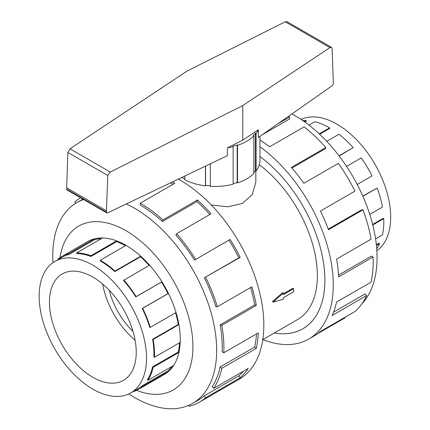 <?xml version="1.0" encoding="UTF-8"?>
<svg xmlns="http://www.w3.org/2000/svg" width="430" height="430" viewBox="0 0 430 430"><rect width="100%" height="100%" fill="white"/><g stroke="black" fill="none" stroke-linecap="round" stroke-linejoin="round"><path stroke-width="0.64" d="M255.828 170.898L255.828 182.116L252.367 194.43L242.488 203.39L227.744 206.803L211.221 204.965M272.389 301.704L282.601 292.626L283.332 293.045L273.066 302.096L272.389 301.704M283.332 293.808L292.911 288.283L293.599 288.68L283.332 294.609L283.332 293.045M262.773 339.652L297.538 319.581A95.782 55.298 -120 0 0 313.911 249.045A95.782 55.298 -120 0 0 259.301 164.798M92.832 277.054A61.377 35.437 60 0 1 132.929 331.138A61.377 35.437 60 0 1 123.517 380.319A61.377 35.437 60 0 1 92.832 377.277A61.377 35.437 60 0 1 52.734 323.193A61.377 35.437 60 0 1 62.146 274.012A61.377 35.437 60 0 1 92.832 277.054M92.832 389.139A75.9 43.822 -120 0 0 130.779 392.896A75.9 43.822 -120 0 0 142.416 332.078A75.9 43.822 -120 0 0 92.832 265.192A75.9 43.822 -120 0 0 83.511 260.752A75.9 43.822 -120 0 0 54.879 261.435A75.9 43.822 -120 0 0 43.247 322.253A75.9 43.822 -120 0 0 92.832 389.139M172.097 366.355A75.9 43.822 -120 0 1 167.942 370.891L142.233 385.737A75.9 43.822 60 0 1 138.224 388.602L130.779 392.896M179.547 342.769A75.9 43.822 -120 0 1 178.305 352.025L152.596 366.871A75.9 43.822 60 0 1 147.404 379.722L147.904 380.324L173.612 365.478A76.701 44.285 60 0 1 168.383 371.558L142.674 386.398A76.701 44.285 60 0 1 138.621 389.295A76.701 44.285 60 0 1 132.687 391.794M175.526 312.803A75.9 43.822 -120 0 1 178.305 324.446L152.596 339.291A75.9 43.822 60 0 1 153.875 356.905L154.44 357.265L180.149 342.425A76.701 44.285 60 0 1 178.858 352.492L153.15 367.333A76.701 44.285 60 0 1 147.904 380.324M90.95 256.457A75.9 43.822 60 0 0 76.986 253.593L76.739 252.856A76.701 44.285 60 0 1 90.854 255.759L90.95 256.457L116.659 241.617L116.562 240.913A76.701 44.285 60 0 1 125.979 245.401L100.271 260.241A76.701 44.285 60 0 1 114.96 271.067L140.669 256.221A76.701 44.285 60 0 1 149.511 265.186L123.555 280.478A75.9 43.822 60 0 1 135.783 296.91L161.492 282.064A75.9 43.822 -120 0 1 167.942 293.615L142.233 308.455A75.9 43.822 60 0 1 149.726 327.348L150.247 327.397L175.956 312.556A76.701 44.285 60 0 1 178.858 324.618L153.15 339.463A76.701 44.285 60 0 1 154.44 357.265M149.086 265.434A75.9 43.822 -120 0 0 140.519 256.764L140.669 256.221M100.271 260.241L100.271 260.897A75.9 43.822 60 0 1 114.805 271.604L140.519 256.764M123.802 280.032A76.701 44.285 60 0 1 136.159 296.63L161.868 281.79A76.701 44.285 60 0 1 168.383 293.459L142.674 308.305A76.701 44.285 60 0 1 150.247 327.397M301.054 119.422A75.9 43.822 60 0 1 337.023 124.211A75.9 43.822 60 0 1 346.344 130.532A75.9 43.822 60 0 1 387.779 195.354A75.9 43.822 60 0 1 376.857 250.712M304.171 121.55L306.052 120.465L306.294 121.195L304.848 122.034M319.216 133.838L329.584 127.85A76.701 44.285 -120 0 0 314.894 121.711L308.993 125.119M306.052 120.465A76.701 44.285 -120 0 0 302.747 120.561M163.594 374.879A76.717 44.295 -120 0 0 164.394 374.433A76.717 44.295 -120 0 0 176.155 312.959A76.717 44.295 -120 0 0 126.038 245.353A76.717 44.295 -120 0 0 87.677 241.552A76.717 44.295 -120 0 0 86.892 242.025M128.801 393.928A115.885 66.908 -120 0 0 134.724 397.599A115.885 66.908 -120 0 0 192.667 403.34A115.885 66.908 -120 0 0 210.431 310.476A115.885 66.908 -120 0 0 134.724 208.356A115.885 66.908 -120 0 0 126.259 203.976M83.587 199.52A115.885 66.908 -120 0 0 76.782 202.616A115.885 66.908 -120 0 0 52.997 262.633M136.579 390.359A94.6 54.615 -120 0 0 192.721 340.388A94.6 54.615 -120 0 0 126.038 230.754A94.6 54.615 -120 0 0 59.98 257.683M172.382 181.944A118.25 68.273 60 0 1 174.79 183.298L140.293 203.213L140.293 205.142A115.885 66.908 60 0 1 162.486 221.493L196.983 201.579L197.434 199.977A118.25 68.273 60 0 1 211.071 213.801L176.569 233.721L175.843 235.043A115.885 66.908 60 0 1 194.51 260.123L230.12 239.397A118.25 68.273 60 0 1 240.166 257.393L204.357 277.758A115.885 66.908 60 0 1 215.801 306.606L217.344 306.746L251.84 286.826A118.25 68.273 60 0 1 256.307 305.429L221.81 325.343L220.181 324.833A115.885 66.908 60 0 1 222.133 351.729L223.804 352.793L258.301 332.874A118.25 68.273 60 0 1 256.307 348.397L221.81 368.311L220.181 366.94A115.885 66.908 60 0 1 212.253 386.565L213.726 388.338L248.223 368.419A118.25 68.273 60 0 1 240.166 377.787L205.664 397.707A118.25 68.273 60 0 1 199.418 402.174L239.333 379.126A118.25 68.273 -120 0 0 257.457 284.37A118.25 68.273 -120 0 0 180.208 180.17A118.25 68.273 -120 0 0 178.326 179.106M75.831 203.186L74.917 201.821A118.25 68.273 60 0 1 80.507 197.746M173.102 184.271A115.885 66.908 -120 0 0 170.463 182.863M76.782 202.616L82.35 199.407A115.885 66.908 60 0 1 82.872 199.111M291.895 113.955A115.885 66.908 60 0 1 295.13 115.751A115.885 66.908 60 0 1 367.946 209.023A115.885 66.908 60 0 1 361.915 303.757M259.935 146.754A118.25 68.273 60 0 1 328.724 250.905A118.25 68.273 60 0 1 308.772 339.039A118.25 68.273 60 0 1 262.864 339.598M344.65 317.464L344.887 317.921L317.754 333.583M308.772 339.039L314.185 335.911A118.25 68.273 -120 0 0 320.436 331.444L354.933 311.524A118.25 68.273 -120 0 0 366.613 295.571L332.111 315.491A118.25 68.273 -120 0 0 336.583 302.053L371.079 282.134A118.25 68.273 -120 0 0 373.073 256.984L338.577 276.904A118.25 68.273 -120 0 0 336.583 259.08L371.079 239.166A118.25 68.273 -120 0 0 362.995 209.802L328.493 229.722A118.25 68.273 -120 0 0 320.436 211.044L354.933 191.13A118.25 68.273 -120 0 0 338.372 163.373L303.87 183.287A118.25 68.273 -120 0 0 291.341 167.458L325.843 147.538A118.25 68.273 -120 0 0 304.08 126.882L269.583 146.802A118.25 68.273 -120 0 0 259.935 139.927M277.898 123.765L289.562 117.035L289.562 118.965L262.252 134.73M325.843 147.538L325.118 148.861L291.868 168.055M362.995 209.802L361.528 209.878L328.257 229.088M373.073 256.984L371.402 256.119L338.485 275.125M366.613 295.571L365.07 293.932L333.54 312.137M259.935 136.353L259.935 160.46A45.01 25.988 180 0 1 256.087 170.973L255.415 170.775L253.856 172.543M242.778 140.121L242.778 105.544L330.004 47.612L331.525 47.381L332.121 48.413L333.325 82.194L333.325 83.63L332.336 85.624L258.301 137.498L258.301 129.812L242.778 140.121L227.389 147.845A45.01 25.988 0 0 0 233.141 146.641L232.802 146.254L237.177 144.964L237.516 145.351A45.01 25.988 0 0 0 253.856 135.918L253.856 173.5A45.01 25.988 180 0 1 237.516 182.933L237.177 182.546L233.141 183.734M233.141 146.641L233.141 184.217A45.01 25.988 180 0 1 210.324 186.308L210.324 163.825M210.324 185.868L205.588 185.432L205.47 185.862A45.01 25.988 180 0 1 184.884 179.804L184.884 175.972M184.884 179.192L181.944 177.493L181.412 177.8A45.01 25.988 180 0 1 181.261 177.703M227.389 147.845L227.389 155.671L107.575 212.898L106.78 212.915L106.414 210.77L107.801 175.494L110.241 172.059L242.778 105.544M331.525 47.381L287.004 21.677L285.251 21.774L187.077 71.047L69.982 148.818L67.859 152.435L66.655 187.813L66.972 189.931L106.78 212.915M107.801 175.494L67.859 152.435M106.414 210.77L66.655 187.813M205.47 185.862L205.47 166.141M205.588 166.082L205.588 185.432M253.856 135.918L253.184 135.724L255.415 133.198L256.087 133.391A45.01 25.988 0 0 0 258.301 129.812M256.087 133.391L256.087 170.973M255.415 133.198L255.415 170.775M237.516 145.351L237.516 182.933M237.177 144.964L237.177 182.546M289.562 117.035A118.25 68.273 -120 0 0 288.428 116.39M274.361 332.96A106.409 61.436 -120 0 0 302.849 328.783A106.409 61.436 -120 0 0 320.968 250.142A106.409 61.436 -120 0 0 259.935 156.504A106.425 61.447 60 0 1 320.979 250.142A106.425 61.447 60 0 1 302.86 328.794A106.425 61.447 60 0 1 274.34 332.971M162.486 221.493L162.938 219.897L197.434 199.977M209.813 214.527A115.885 66.908 -120 0 0 196.983 201.579M140.293 203.213A118.25 68.273 60 0 1 162.938 219.897M194.51 260.123L230.12 239.397M204.357 277.758L238.854 257.839A115.885 66.908 -120 0 0 229.013 240.209M238.854 257.839L240.166 257.393M176.569 233.721A118.25 68.273 60 0 1 195.618 259.317M220.181 324.833L254.678 304.913A115.885 66.908 -120 0 0 250.561 287.568M254.678 304.913L256.307 305.429M205.664 277.307A118.25 68.273 60 0 1 217.344 306.746M220.181 366.94L254.678 347.026A115.885 66.908 -120 0 0 256.517 333.906M254.678 347.026L256.307 348.397M221.81 325.343A118.25 68.273 60 0 1 223.804 352.793M205.664 397.707L204.357 395.745L238.854 375.831A115.885 66.908 -120 0 0 243.385 371.214M238.854 375.831L240.166 377.787M221.81 368.311A118.25 68.273 60 0 1 213.726 388.338M188.652 405.356L189.103 406.339A118.25 68.273 60 0 0 199.418 402.174M204.357 395.745A115.885 66.908 60 0 1 198.235 400.126L192.667 403.34M376.718 248.674A76.701 44.285 -120 0 0 379.561 243.659L379.04 243.106L376.341 244.659M375.589 238.908L382.458 234.941A76.701 44.285 -120 0 0 383.754 218.633L383.184 218.338L372.638 224.428M369.762 214.403L382.458 207.072A76.701 44.285 -120 0 0 377.212 188.028L362.802 196.085M357.206 184.448L371.988 175.913A76.701 44.285 -120 0 0 361.243 157.907L346.553 166.388M339.162 155.999L353.116 147.641A76.701 44.285 -120 0 0 339.001 134.241L326.736 141.32M319.646 134.241L329.584 128.506L329.584 127.85M377.212 188.028L362.893 196.295M383.754 218.633L372.778 224.971M379.561 243.659L376.427 245.471M339.001 155.789L353.116 147.641M136.159 296.63L135.783 296.91M142.233 308.455L142.674 308.305M152.596 339.291L153.15 339.463M152.596 366.871L153.15 367.333M142.233 385.737L142.674 386.398M58.045 259.607L57.867 259.338A76.701 44.285 60 0 1 61.92 256.441A76.701 44.285 60 0 1 68.612 253.743L68.94 254.463L94.648 239.623L94.32 238.897A76.701 44.285 60 0 1 102.447 238.016L76.739 252.856M54.879 261.435L62.323 257.14A75.9 43.822 60 0 1 68.94 254.463M114.96 271.067L114.805 271.604M90.854 255.759L116.562 240.913M161.492 282.064L161.868 281.79M68.612 253.743L94.32 238.897M101.174 238.747A75.9 43.822 -120 0 0 94.648 239.623M125.409 245.729A75.9 43.822 -120 0 0 116.659 241.617M167.942 293.615L168.383 293.459M178.305 324.446L178.858 324.618M178.305 352.025L178.858 352.492M167.942 370.891L168.383 371.558M135.111 340.259A61.377 35.437 60 0 1 102.63 284.004M109.231 290.234A53.191 30.713 -120 0 0 133.015 331.433M273.066 302.096L283.332 299.291L283.332 297.727L293.599 291.803L293.599 288.68M330.004 47.612L285.251 21.774M110.241 172.059L69.982 148.818M106.414 212.151L66.655 189.195M165.179 373.966L138.621 389.295M88.478 241.112L61.92 256.441M303.784 328.246L302.849 328.783"/></g></svg>
